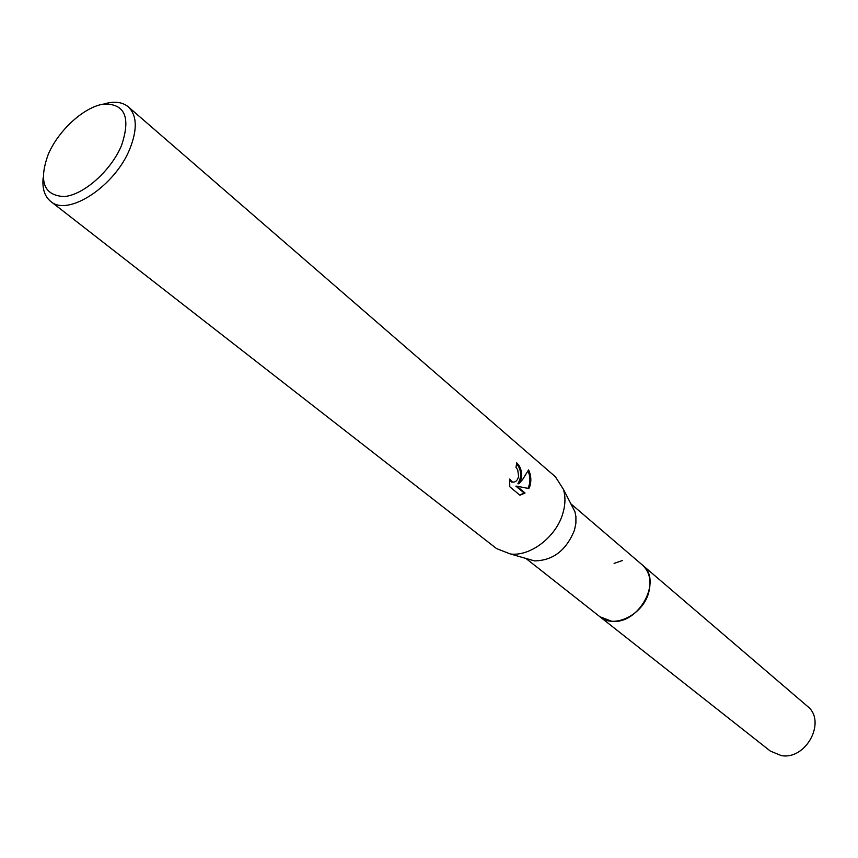 <?xml version="1.0" encoding="UTF-8"?>
<svg xmlns="http://www.w3.org/2000/svg" width="858" height="858" viewBox="0 0 858 858"><rect width="100%" height="100%" fill="white"/><g stroke="black" fill="none" stroke-linecap="round" stroke-linejoin="round"><path stroke-width="1.29" d="M570.838 503.775L642.395 565.025C649.549 571.675 651.651 580.812 648.712 592.428C643.071 614.832 613.963 629.118 599.903 616.741L599.388 616.344M642.052 564.725C649.474 571.353 651.694 580.587 648.723 592.438C643.028 615.079 613.449 629.3 599.549 616.462M571.331 504.729L574.903 511.658L575.911 516.58L575.9 523.241L574.463 530.19C566.291 550.375 552.949 560.606 534.459 560.885L526.962 558.74M103.668 104.075C114.05 100.954 122.254 101.877 128.282 106.821L555.458 476.844L563.438 489.382C565.636 496.718 565.422 504.783 562.794 513.577C556.113 536.936 530.33 556.67 510.381 553.978L496.525 548.573L50.622 201.351C44.605 196.396 42.106 188.535 43.147 177.745M521.332 478.603L518.854 483.794L522.543 479.622L528.603 469.884C531.016 475.16 531.477 480.501 529.997 485.918L528.86 488.556L516.87 486.164L525.064 493.018L519.969 495.238L509.791 486.776L509.62 479.096L512.537 482.11C515.551 482.4 517.567 480.469 518.607 476.308L517.706 469.755L515.99 467.428L516.709 462.848C520.634 466.473 522.168 471.728 521.332 478.603M128.282 106.821C136.969 115.283 137.548 129.172 129.987 148.52C115.304 186.1 67.739 217.203 50.622 201.351M121.536 145.442C111.068 170.667 83.752 194.916 64.264 196.557C43.747 195.57 38.438 181.424 48.338 154.118C58.816 129.858 84.47 106.639 103.968 104.032C125.021 103.721 130.877 117.525 121.536 145.442M516.613 463.685C521.514 469.959 521.932 476.651 517.878 483.762L518.854 483.794M512.719 482.153L509.491 480.695M519.744 495.045L524.077 492.975L515.883 486.132L516.87 486.164M527.97 488.374C530.501 482.936 530.534 477.145 528.088 471.021M524.077 492.975L525.064 493.018M614.092 563.406L622.554 560.489M641.902 564.596L807.292 706.166C826.855 720.902 806.391 760.177 781.327 755.608L770.377 751.104L525.933 558.44M642.406 565.014C663.03 580.319 638.684 625.053 611.593 621.224L599.903 616.752M534.459 560.885L510.381 553.978M512.537 482.11L511.55 482.078M574.903 511.658L563.438 489.382"/></g></svg>
